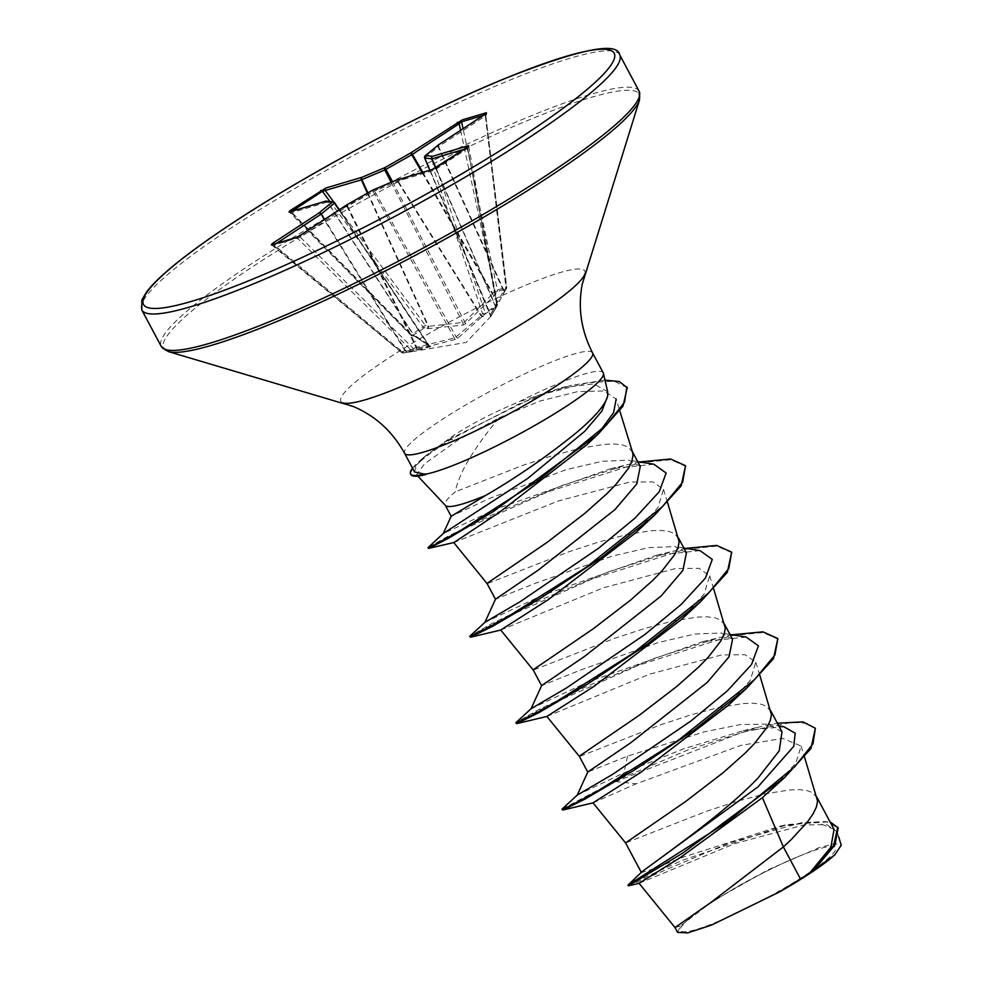 <?xml version="1.0" encoding="UTF-8"?>
<svg xmlns="http://www.w3.org/2000/svg" width="982" height="982" viewBox="0 0 982 982"><rect width="100%" height="100%" fill="white"/><g stroke="black" fill="none" stroke-linecap="round" stroke-linejoin="round"><path stroke-width="0.74" stroke-dasharray="4.91 3.68" d="M467.837 146.932A2.038 1.117 -123.2 0 0 467.714 148.122L496.818 305.242A2.038 0.798 169.5 0 1 496.818 305.242A2.038 1.056 -126.5 0 1 496.757 306.384A2.038 1.633 38.6 0 0 496.941 304.089A2.038 0.798 169.5 0 1 497.432 304.494A2.038 0.798 169.5 0 1 496.855 305.218L485.218 312.841A2.038 1.166 -119.8 0 1 485.047 314.056L496.757 306.384L491.061 316.167L506.147 288.904L497.101 291.593L494.228 295.68L465.64 323.716L462.866 325.091L428.238 328.614L424.408 327.878L412.698 335.549L416.307 336.421L430.705 346.167L430.337 346.83L412.992 351.47L403.32 353.017A2.038 1.092 80.6 0 1 403.283 353.029L455.157 339.465L457.931 338.078L485.047 314.056A2.038 1.706 -143 0 1 482.506 313.54L480.984 315.897L454.924 337.845L413.078 348.193A2.038 0.81 134.5 0 1 410.979 349.899A2.038 0.81 134.5 0 1 410.942 349.911L402.006 352.563L273.18 245.218A2.038 1.682 73.5 0 0 272.063 244.751M436.622 167.37A2.038 1.117 -123.2 0 0 436.487 168.585L485.218 312.841A2.038 0.982 161.3 0 1 485.182 312.865A2.038 0.982 161.3 0 1 482.506 313.54L434.13 170.365L468.046 148.147L464.142 149.313M406.585 352.477A2.038 1.092 80.6 0 1 406.56 352.489L403.283 353.029A2.038 1.633 -102.1 0 1 402.006 352.563L401.65 352.587A2.038 2.038 0 0 0 403.283 353.029A2.038 1.092 80.6 0 1 401.945 351.507L428.594 345.664L413.606 335.341A2.038 1.448 101 0 0 414.551 336.249L414.551 336.249A2.038 1.448 101 0 0 415.398 336.077M271.548 244.837L401.65 352.587L401.945 351.507L274.088 244.96L273.18 245.218L300.247 237.19L347.002 206.564L416.221 347.689A2.038 1.191 -99.1 0 1 415.496 349.825M710.538 903.207A88.012 11.919 -28.1 0 0 710.096 903.489A88.012 11.919 -28.1 0 0 696.606 929.389A88.012 11.919 -28.1 0 0 805.621 874.95A88.012 11.919 -28.1 0 0 796.733 857.225A88.012 11.919 -28.1 0 0 710.538 903.207M426.016 474.478L416.626 474.822L424.359 464.02L457.502 440.353L499.322 417.706C486.63 432.657 476.037 447.338 467.555 461.736C461.295 472.551 457.182 482.604 455.231 491.884A95.144 12.876 151.9 0 0 445.202 505.129A95.144 12.876 151.9 0 0 445.484 505.509M410.93 474.637A105.663 14.3 151.9 0 1 447.055 441.826A105.663 14.3 151.9 0 1 450.91 439.335L457.502 440.353M414.551 471.949L416.245 465.591L425.771 455.648L454.175 435.038C473.287 422.861 494.719 411.863 518.447 402.043A106.559 14.423 151.9 0 1 603.255 372.878M817.134 798.035L812.973 792.855L807.302 790.633L799.532 789.663L789.823 789.909L765.616 793.751L737.028 801.275L706.893 811.144L625.583 842.937M834.037 829.36L816.263 821.983L780.494 826.058L681.741 857.63L652.441 869.193L641.442 872.63L642.056 871.66M782.003 731.885L768.12 724.102L740.661 724.544L703.922 731.958L627.547 756.14L587.788 771.999M770.993 711.619L766.832 706.451L761.16 704.217L753.39 703.247L743.681 703.493L719.475 707.347L690.886 714.859L660.751 724.741L579.441 756.521M732.56 639.294L721.218 632.997L694.765 634.053L658.271 642.547L581.405 669.724L541.634 685.596M724.863 625.215L720.69 620.035L715.019 617.801L707.249 616.831L697.551 617.077L673.333 620.931L644.744 628.455L614.609 638.325L533.3 670.105M686.418 552.878L675.064 546.581L648.562 547.661L612.081 556.143L535.264 583.32L495.505 599.18M678.722 538.799L674.548 533.619L668.889 531.397L661.107 530.427L651.41 530.673L627.191 534.527L598.603 542.039L568.48 551.909L487.158 583.701M640.264 466.475L628.91 460.177L602.469 461.233L566.111 469.691L489.858 498.291L451.168 516.299M632.58 452.383L628.419 447.215L622.748 444.981L614.965 444.011L605.268 444.257L581.049 448.111L552.461 455.623L522.338 465.505L455.231 491.884M639.147 883.297L734.806 843.612L803.951 824.954L826.832 824.622L837.143 831.877L832.785 847.773L813.747 870.248M677.568 932.348L680.477 925.977L713.042 900.899L768.354 869.671L819.234 847.601L834.921 843.636L841.255 845.22M680.477 925.977L674.99 927.524M627.547 756.14L623.877 772.883L683.693 748.8L743.325 730.645L783.931 726.754M577.22 795.125L623.877 772.883L615.505 780.837L688.124 749.867L759.908 726.778L777.363 723.218M628.001 885.101L682.06 860.428L787.368 824.561L829.974 821.738M562.232 808.947L615.505 780.837L615.898 781.549L742.331 732.265L792.228 722.298L807.769 723.476L815.772 729M628.394 885.825L729.16 842.875L801.766 822.621L826.144 821.578L838.162 827.936M562.355 810.052L576.103 801.582L615.898 781.549L636.152 783.796L740.821 745.399L782.617 738.378L801.152 746.087L795.837 763.088L773.89 787.454M499.322 417.706L540.284 400.975L577.465 391.683L604.212 390.946L616.168 399.06L619.789 410.844M599.99 431.294L586.941 444.625M453.733 542.555L558.377 500.955L629.744 482.076L653.055 481.917L663.525 489.429L658.001 507.51L635.182 533.177M500.734 630.014L603.353 587.801L675.469 568.541L699.074 568.308L709.667 575.845L704.143 593.914L681.324 619.581M546.864 716.43L649.544 674.204L721.598 654.957L745.191 654.724L755.796 662.261L750.285 680.317L727.478 705.984M593.165 802.834L636.152 783.796M607.649 391.708L593.828 383.925L561.299 387.755L518.447 402.043M746.185 637.06L702.707 641.614L588.132 681.913L531.078 708.709M700.019 550.644L656.59 555.198L542.015 595.497L484.936 622.306M653.877 464.228L610.46 468.782L497.567 508.504L443.25 533.521M732.056 634.765L719.683 637.527L655.08 658.075L588.402 685.632L537.596 710.182L516.09 722.531M685.915 548.361L673.566 551.111L608.963 571.659L542.273 599.216L491.454 623.766L469.948 636.127M639.773 461.945L627.424 464.695L563.067 485.157L497.174 512.494L448.099 536.16L428.127 547.44M604.986 380.132L571.389 385.337L535.62 396.507L450.529 438.61L450.91 439.335L518.668 404.118L548.864 392.702L587.923 382.735L614.192 381.151L627.228 387.645M778.223 639.27L762.953 632.531L731.369 635.71L638.595 665.268L550.865 704.315L524.879 717.989L516.213 723.636M732.081 552.841L716.786 546.115L685.203 549.294L592.441 578.864L504.736 617.899L478.75 631.573L470.071 637.232M685.927 466.425L670.816 459.723L639.626 462.78L547.796 491.896L461.847 530.096L428.361 548.398M412.538 468.193A105.663 14.3 151.9 0 1 420.136 460.533A105.663 14.3 151.9 0 1 450.529 438.61L454.175 435.038M292.108 211.13L291.151 211.756L291.372 212.775L327.436 202.059L413.606 335.341L410.795 335.157L425.341 325.361L428.618 326.294L464.265 322.305L492.878 293.544A2.038 1.007 -146.3 0 0 495.21 294.44M422.788 172.304L492.878 293.544L494.768 290.709L506.737 287.333L503.876 290.279L490.411 314.805L496.941 304.089L467.714 148.122M485.255 114.219A2.038 1.117 -123.2 0 0 485.329 115.974L485.673 114.661L483.586 115.287M438.193 145.152A2.038 1.669 -129.5 0 0 438.119 146.919L503.643 291.102A2.038 1.473 25.7 0 1 503.84 292.489L504.367 291.617A2.038 0.896 35.1 0 0 503.876 290.279L438.573 146.6L485.329 115.974L505.902 287.407A2.038 0.896 35.1 0 1 506.381 288.745A2.038 2.038 0 0 0 506.737 287.333L485.673 114.661A2.038 1.682 73.5 0 1 485.673 113.912M290.893 211.486A2.038 1.117 -123.2 0 1 291.151 211.756L291.372 212.775A2.038 1.682 73.5 0 0 289.862 211.854M325.729 201.15A2.038 1.682 73.5 0 1 327.436 202.059L327.743 202.01A2.038 1.976 96.7 0 0 326.343 201.126M430.337 346.83A2.038 1.682 66.6 0 1 428.594 345.664L428.766 345.333A2.038 1.903 -63.3 0 0 429.502 346.008A2.038 1.903 -63.3 0 1 429.502 346.008L414.662 336.249A2.038 1.792 -54.1 0 1 414.208 335.734L327.743 202.01L334.715 202.893M276.531 243.364L273.18 245.218M372.718 190.14L373.209 191.65L398.066 181.081L434.13 170.365A2.038 1.682 -106.5 0 0 432.51 169.444M424.703 157.979L438.573 146.6A2.038 1.117 -123.2 0 1 438.586 144.771M429.785 170.23L490.583 316.192A2.038 1.583 36.7 0 0 490.595 314.486L490.411 314.805A2.038 1.989 -125.2 0 1 490.104 317.002M416.307 336.421A2.038 1.792 -54.1 0 1 414.662 336.249L411.851 335.721A2.038 1.448 101 0 0 412.698 335.549A2.038 1.092 -119.4 0 1 411.593 334.715L291.151 211.756M430.705 346.167A2.038 1.903 -63.3 0 1 429.502 346.02L339.306 209.78L428.766 345.333M291.372 212.775L410.906 334.813A2.038 1.448 101 0 0 411.851 335.721A2.038 2.038 0 0 1 410.795 335.157L289.285 211.965M407.788 352.293A2.038 1.645 81.4 0 1 405.959 351.102L324.637 219.391M412.992 351.47L406.56 352.489A2.038 1.092 80.6 0 1 405.21 350.955L324.158 219.698M339.465 209.669L425.341 325.361A2.038 1.522 -76 0 1 424.408 327.878A2.038 1.129 -127.1 0 1 423.181 327.116L329.989 201.555M367.403 193.135L427.87 325.987A2.038 1.522 -76 0 1 426.949 328.504M367.882 192.865L428.618 326.294A2.038 1.031 -92.2 0 1 428.238 328.614M391.155 182.308L462.903 322.98A2.038 1.092 -102.1 0 1 462.866 325.091M296.012 237.595A2.038 1.682 73.5 0 1 297.276 238.061L410.942 349.911A2.038 1.718 -111.5 0 0 412.354 350.341A2.038 1.191 -99.1 0 0 413.078 348.193L300.247 237.19A2.038 1.117 -123.2 0 1 300.185 235.435M392.555 181.719L465.64 323.716M422.064 172.525L492.522 294.404L494.228 295.68M416.994 349.555L417.08 347.8L347.628 206.183L373.209 191.65L455.157 339.465M460.583 130.348L494.768 290.709A2.038 1.007 -146.3 0 0 497.101 291.593A2.038 1.682 -100.7 0 0 497.457 290.046L463.062 128.728M457.931 338.078A2.038 1.178 -123.7 0 1 456.286 337.157L374.559 190.974A2.038 1.129 -112.9 0 0 373.148 189.943M482.984 316.621A2.038 1.203 -134.4 0 1 480.984 315.897L397.538 181.277A2.038 1.129 -112.9 0 0 396.016 180.271M483.758 315.762A2.038 1.706 -143 0 1 481.217 315.247L398.066 181.081A2.038 1.682 -106.5 0 0 396.556 180.16M504.122 291.789A2.038 0.896 35.1 0 0 504.367 291.617L506.381 288.745A2.038 0.896 35.1 0 1 506.147 288.904A2.038 1.669 -112.2 0 0 506.405 287.395L485.673 114.661M490.46 316.339A2.038 1.583 36.7 0 0 490.583 316.192C492.583 314.289 497.002 306.384 503.84 292.489L503.84 292.489A2.038 1.473 25.7 0 1 503.435 292.943M495.309 308.201A2.038 1.633 38.6 0 0 495.579 307.943L495.579 307.943A2.038 1.633 38.6 0 0 495.493 305.905L435.848 167.812M435.578 167.959L495.394 306.458A2.038 1.952 -158.2 0 1 495.468 308.041L495.468 308.041A2.038 1.952 -158.2 0 1 494.916 308.802M424.887 156.212A2.038 1.669 -129.5 0 0 424.924 157.783L490.595 314.486M467.862 146.883A2.038 1.682 73.5 0 0 468.046 148.147M347.162 204.649L347.002 206.564A2.038 1.117 -123.2 0 1 346.941 204.821M274.088 244.96A2.038 1.117 -123.2 0 0 273.536 244.248M619.679 54.808A270.872 36.665 -28.1 0 0 478.602 93.523A270.872 36.665 -28.1 0 0 234.416 225.86A270.872 36.665 -28.1 0 0 141.801 309.981M639.122 91.216A270.872 36.665 -28.1 0 0 498.046 129.931A270.872 36.665 -28.1 0 0 253.859 262.28A270.872 36.665 -28.1 0 0 161.232 346.388M639.54 99.882A269.682 36.506 -28.1 0 0 513.635 126.42A269.682 36.506 -28.1 0 0 255.836 264.6A269.682 36.506 -28.1 0 0 168.204 351.544M584.891 273.88A138.29 18.719 -28.1 0 0 520.325 287.481A138.29 18.719 -28.1 0 0 388.135 358.344A138.29 18.719 -28.1 0 0 343.197 402.927M592.588 352.919A106.559 14.423 -28.1 0 0 537.093 368.152A106.559 14.423 -28.1 0 0 441.028 420.21A106.559 14.423 -28.1 0 0 404.596 453.303M333.855 202.108L337.329 206.785M428.594 345.664L338.999 209.976M429.821 170.217L490.411 314.805M412.17 351.593L466.192 342.436L490.963 316.253M796.733 857.225A541.745 541.745 0 0 0 710.722 903.084A541.745 541.745 0 0 0 710.096 903.489M417.804 476.086L416.626 474.822M816.889 797.224L816.496 796.5M770.747 710.821L770.354 710.084M724.606 624.405L724.225 623.68M678.476 537.989L678.083 537.264M632.334 451.585L631.942 450.848M837.155 831.877L838.628 836.664M780.494 826.058L787.368 824.561M743.325 730.645L759.908 726.778M663.525 489.429L667.551 502.538M709.667 575.845L713.693 588.955M755.809 662.261L759.835 675.358M801.152 746.087L804.528 757.085M561.299 387.755L571.389 385.337M702.707 641.614L719.683 637.527M656.59 555.198L673.566 551.111M610.46 468.782L627.424 464.695M729.957 634.433L721.218 632.997M683.816 548.017L675.064 546.581M637.686 461.601L628.91 460.165M425.771 455.648L420.136 460.533M768.12 724.102L778.8 725.894M468.721 146.257L497.432 304.494A2.038 2.038 0 0 1 497.027 306.139L491.061 316.167M486.016 114.698L486.36 113.384"/><path stroke-width="1.47" d="M607.674 396.053L601.843 411.176L584.72 431.319L527.862 478.332L443.275 533.508L451.168 516.299L485.636 495.456C516.422 477.62 546.63 456.74 576.238 432.817C594.859 417.129 605.342 404.866 607.674 396.053L607.649 391.708L603.439 373.381A106.559 14.423 151.9 0 1 566.81 405.971A106.559 14.423 151.9 0 1 425.28 474.257L426.016 474.478A105.663 14.3 151.9 0 1 410.93 474.637L410.55 473.925A105.663 14.3 151.9 0 1 412.538 468.193M485.636 495.456A95.144 12.876 151.9 0 1 445.484 505.509L417.804 476.086M425.28 474.257L414.551 471.949L404.596 453.303A106.559 14.423 -28.1 0 0 460.092 438.07A106.559 14.423 -28.1 0 0 556.156 386.012A106.559 14.423 -28.1 0 0 592.588 352.919C581.148 330.578 577.711 307.673 582.252 284.191L639.54 99.882L639.122 91.216L619.679 54.808C617.334 41.269 578.889 49.247 504.343 78.756C423.07 112.071 310.14 171.911 234.391 221.809C188.274 252.153 158.949 275.611 146.404 292.194L141.862 299.989L141.801 309.981A270.872 36.665 -28.1 0 0 282.877 271.265A270.872 36.665 -28.1 0 0 527.064 138.928A270.872 36.665 -28.1 0 0 619.679 54.808M777.363 723.218L802.908 721.868L815.379 728.276L810.923 748.566L784.471 777.683L762.413 797.679L680.551 857.421L639.061 883.284L675.002 927.536L710.489 902.74L783.378 846.926L800.477 878.951A95.144 12.876 -28.1 0 0 809.229 873.354A95.144 12.876 -28.1 0 0 809.634 873.096L830.882 847.208L834.037 829.36L816.889 797.224M762.413 797.679L783.378 846.926L791.21 839.598L807.621 821.713L813.084 813.857L816.435 806.922L817.564 801.054L804.528 757.085M815.379 728.276L812.961 743.84L794.868 766.561L727.637 821.799L628.001 885.101L642.056 871.66L654.135 862.822C676.058 846.558 727.993 809.598 758.214 777.818L779.254 750.776L782.003 731.885L770.747 710.821M641.307 872.384L625.571 842.912L685.534 801.594L723.071 772.736L745.068 753.194L754.115 743.939L766.942 727.441L770.293 720.518L771.435 714.651L759.835 675.358M729.957 634.433L746.185 637.06L758.423 645.837L751.525 664.556L727.38 690.825L691.144 720.837L612.829 774.233L577.22 795.125L587.788 771.999L630.726 742.797L707.261 682.404L729.037 656.811L732.56 639.294L724.606 624.405M587.752 772.085L579.429 756.508L580.436 755.428L639.392 715.178L676.942 686.32L698.926 666.778L707.973 657.535L720.8 641.025L724.151 634.102L725.293 628.235L713.693 588.955M683.816 548.017L700.019 550.644L712.281 559.409L705.395 578.128L681.25 604.396L645.002 634.421L566.688 687.83L531.078 708.709L541.647 685.596L584.634 656.357L661.132 595.988L682.92 570.37L686.418 552.878L678.476 537.989M541.61 685.669L533.287 670.092L534.294 669.024L593.251 628.775L630.8 599.916L652.784 580.374L661.843 571.119L674.659 554.621L678.022 547.686L679.151 541.818L667.551 502.538M637.686 461.601L653.877 464.228L666.14 473.005L659.253 491.712L635.121 517.993L598.86 548.017L520.534 601.426L484.936 622.306L495.505 599.18L538.443 569.977L614.99 509.572L636.778 483.954L640.264 466.475L632.334 451.585M495.468 599.265L487.146 583.676L488.164 582.608L547.109 542.359L584.658 513.5L606.643 493.958L615.702 484.703L628.517 468.205L631.88 461.282L633.009 455.415L632.58 452.383L619.789 410.844M829.974 821.738L838.162 827.936L834.946 844.95L813.747 870.248L834.798 854.856L841.255 845.22L838.628 836.664M800.477 878.951L779.094 892.135L711.324 925.167L687.756 932.9L677.568 932.348L674.99 927.511M778.8 725.894L783.931 726.754L795.187 733.223L793.726 746.369L757.932 786.926L654.135 862.822M628.001 885.101L628.394 885.825L639.147 883.297M837.781 827.212L833.558 845.87L809.634 873.096M784.471 777.683L682.883 853.014L628.382 885.825M814.483 869.524L809.831 872.924M616.168 399.06L613.59 412.636L599.99 431.294M598.099 434.154L586.941 444.625L500.083 511.855L454.04 542.481L428.618 548.398L448.614 538.197L493.664 511.315L598.099 434.154L623.018 406.18L627.228 387.645L619.311 381.544L604.986 380.132M484.936 622.306L469.948 636.127L470.538 637.22L492.755 626.234L541.413 597.67L601.414 557.592L654.417 515.329L635.182 533.177L547.993 599.867L500.734 630.014L533.3 670.105M531.078 708.709L516.09 722.531L516.679 723.636L538.909 712.637L587.567 684.073L647.568 643.983L700.571 601.733L681.324 619.593L594.122 686.283L546.864 716.43L579.441 756.521M577.22 795.125L562.232 808.947L562.809 810.04L585.051 799.053L633.709 770.477L693.722 730.387L746.725 688.137L727.478 705.984L640.264 772.699L593.018 802.834L625.583 842.937M592.588 352.919L603.255 372.878A106.559 14.423 151.9 0 1 603.439 373.381M561.962 809.328L571.487 805.252L597.302 791.271L678.537 740.109L754.704 679.47L774.921 654.994L777.842 638.546L762.904 631.831L732.056 634.765M515.832 722.924L525.345 718.849L551.16 704.867L632.408 653.693L708.587 593.042L728.791 568.566L731.688 552.13L716.75 545.427L685.915 548.361M469.691 636.508L479.191 632.445L505.006 618.464L586.266 567.277L662.457 506.626L682.662 482.15L685.546 465.714L670.596 459.011L639.773 461.945M443.275 533.508L427.968 547.674L436.941 543.574L461.295 530.034L536.958 481.487L606.508 424.899L624.54 402.227L626.847 386.92M746.725 688.137L773.46 658.726L777.842 638.546M700.571 601.733L727.318 572.31L731.688 552.13M654.417 515.329L681.177 485.894L685.546 465.714M427.968 547.674L428.618 548.398M462.313 119.865L486.409 112.709L485.562 114.022L438.807 144.649L425.611 155.5L432.534 156.322L468.598 145.606L468.132 146.735L436.916 167.185L431.859 169.677L395.783 180.381L372.804 190.091L347.235 204.624L300.48 235.238L295.373 237.828L271.29 244.984L272.137 243.659L318.892 213.045L332.076 202.182L325.152 201.371L289.089 212.087L289.555 210.958L325.84 188.016L361.904 177.3L384.883 167.603L410.451 153.069L462.313 119.865A2.038 1.682 73.5 0 0 461.589 121.817L459.171 123.744A2.038 1.117 -123.2 0 0 457.207 122.443M779.094 892.135A94.628 12.815 -28.1 0 0 834.798 854.856M425.096 473.901A105.663 14.3 151.9 0 1 410.55 473.925M422.064 172.525L411.789 154.751L384.858 169.96A2.038 1.129 -112.9 0 1 384.883 167.603L392.555 181.719M391.155 182.308L384.858 169.96L361.351 179.853L322.378 191.306A2.038 1.117 -123.2 0 0 320.783 190.508M334.715 202.893L339.281 209.804L334.715 202.844A2.038 2.038 0 0 0 333.266 201.948A2.038 1.976 96.7 0 1 334.666 202.82L334.494 203.151A2.038 1.669 -129.5 0 0 332.076 202.182A2.038 1.976 96.7 0 1 333.266 201.948L326.343 201.126A2.038 1.976 96.7 0 0 325.152 201.371A2.038 1.682 73.5 0 1 325.521 201.2L289.457 211.916A2.038 1.682 73.5 0 0 289.089 212.087M464.142 149.313L431.982 158.863L424.703 157.979M486.409 112.709A2.038 1.682 73.5 0 0 485.673 113.912M460.583 130.348L459.171 123.744L411.789 154.751L410.451 153.069A2.038 1.117 -123.2 0 1 412.415 154.37L422.788 172.304M486.016 114.698L486.36 113.384L438.635 144.722A2.038 1.117 -123.2 0 1 438.807 144.649A2.038 1.669 -129.5 0 0 438.193 145.152M429.821 170.217L424.752 158.102A2.038 1.976 96.7 0 1 425.611 155.5A2.038 1.669 -129.5 0 0 424.887 156.212M367.882 192.865L361.879 179.657A2.038 1.129 -112.9 0 1 361.904 177.3A2.038 1.682 -106.5 0 0 361.351 179.853L367.403 193.135M435.848 167.812L431.982 158.863A2.038 1.682 73.5 0 1 432.534 156.322A2.038 1.976 96.7 0 0 431.675 158.924L435.578 167.959M333.855 202.108L325.288 190.569A2.038 1.682 -106.5 0 1 325.84 188.016M468.598 145.606A2.038 1.682 73.5 0 0 467.862 146.883M290.893 211.486A2.038 1.117 -123.2 0 0 289.555 210.958M431.859 169.677A2.038 1.682 -106.5 0 1 432.227 169.505L432.227 169.505A2.038 1.682 -106.5 0 1 432.51 169.444M468.598 146.416L432.227 169.505L396.151 180.209A2.038 1.682 -106.5 0 0 395.783 180.381A2.038 1.129 -112.9 0 1 395.942 180.295A2.038 1.129 -112.9 0 1 396.016 180.271M396.556 180.16A2.038 1.682 -106.5 0 0 396.151 180.209A2.038 2.038 0 0 0 395.942 180.295L372.964 189.992A2.038 2.038 0 0 0 372.755 190.091L372.804 190.091A2.038 1.129 -112.9 0 1 372.964 189.992A2.038 1.129 -112.9 0 1 373.148 189.943M338.999 209.976L334.494 203.151L321.31 214.002A2.038 1.669 -129.5 0 0 318.892 213.045A2.038 1.117 -123.2 0 1 320.844 214.334L276.531 243.364M347.162 204.649L347.174 204.624A2.038 2.038 0 0 0 347.076 204.698A2.038 1.117 -123.2 0 1 347.235 204.624L372.718 190.14M273.536 244.248A2.038 1.117 -123.2 0 0 272.137 243.659M272.063 244.751A2.038 1.682 73.5 0 0 271.658 244.813L271.658 244.813A2.038 1.682 73.5 0 0 271.29 244.984M296.012 237.595A2.038 1.682 73.5 0 0 295.742 237.656L295.742 237.656A2.038 1.682 73.5 0 0 295.373 237.828M234.723 221.662A266.809 36.125 -28.1 0 0 192.006 301.216A266.809 36.125 -28.1 0 0 522.976 136.032A266.809 36.125 -28.1 0 0 565.693 56.477A266.809 36.125 -28.1 0 0 234.723 221.662M404.596 453.303C392.395 431.368 375.271 415.754 353.225 406.474L168.204 351.544L161.232 346.388A270.872 36.665 -28.1 0 0 302.321 307.673A270.872 36.665 -28.1 0 0 546.508 175.336A270.872 36.665 -28.1 0 0 639.122 91.216M168.204 351.544A269.682 36.506 -28.1 0 0 547.207 178.037A269.682 36.506 -28.1 0 0 639.54 99.882M343.197 402.927A138.29 18.719 -28.1 0 0 537.547 313.958A138.29 18.719 -28.1 0 0 584.891 273.88M337.329 206.785L339.465 209.669M329.989 201.555L322.378 191.306L292.108 211.13M324.158 219.698L321.31 214.002L324.637 219.391M483.586 115.287L461.589 121.817L463.062 128.728M429.785 170.23L424.69 158.065A2.038 2.038 0 0 1 425.267 155.708L438.463 144.857A2.038 2.038 0 0 1 438.635 144.722A2.038 1.117 -123.2 0 0 438.586 144.771M325.729 201.15A2.038 1.682 73.5 0 0 325.521 201.2A2.038 2.038 0 0 1 326.343 201.126M271.584 244.825L295.742 237.656L300.32 235.312L347.076 204.698A2.038 1.117 -123.2 0 0 346.941 204.821M161.232 346.388L141.801 309.981M451.168 516.299L445.312 505.337M453.684 542.481L487.158 583.701M500.869 630.014L470.538 637.22M547.011 716.43L516.679 723.636M593.165 802.834L562.809 810.04"/></g></svg>
